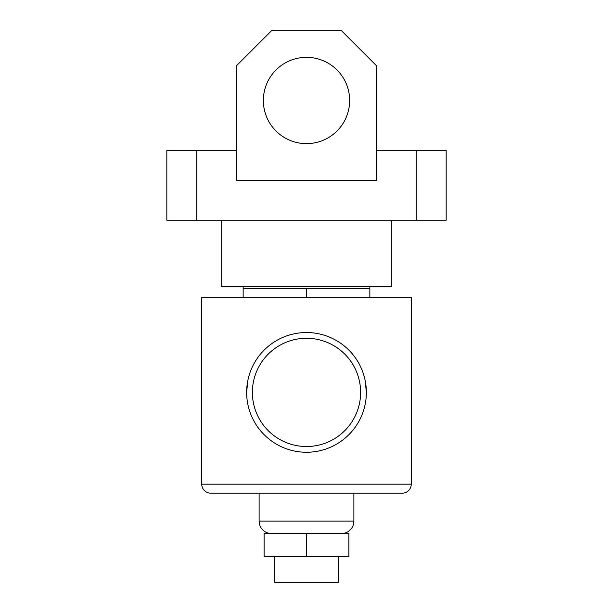 <?xml version="1.0" encoding="UTF-8"?>
<svg xmlns="http://www.w3.org/2000/svg" width="613" height="613" viewBox="0 0 613 613"><rect width="100%" height="100%" fill="white"/><g stroke="black" fill="none" stroke-linecap="round" stroke-linejoin="round"><path stroke-width="0.92" d="M349.648 100.486A43.148 43.148 0 0 0 306.5 57.338A43.148 43.148 0 0 0 263.352 100.486A43.148 43.148 0 0 0 306.5 143.634A43.148 43.148 0 0 0 349.648 100.486M391.301 220.205L391.301 286.547L221.699 286.547L221.699 220.205M236.664 150.369L196.758 150.369L196.758 220.205L166.828 220.205L166.828 150.369L196.758 150.369M416.242 220.205L416.242 150.369L446.172 150.369L446.172 220.205L196.758 220.205M416.242 150.369L376.336 150.369M236.664 65.568L236.664 180.299L376.336 180.299L376.336 65.568L341.418 30.65L271.582 30.65L236.664 65.568M338.177 556.512L338.177 582.35L274.823 582.35L274.823 556.512M201.746 484.178L411.254 484.178L411.254 297.619L201.746 297.619L201.746 484.178A8.98 8.98 0 0 0 210.726 493.159L259.115 493.159L259.115 521.096A12.467 12.467 0 0 0 271.582 533.563M259.115 521.096L353.885 521.096A12.467 12.467 0 0 1 341.418 533.563M353.885 521.096L353.885 493.159L402.274 493.159L210.726 493.159M360.62 392.397A54.12 54.12 0 0 0 306.5 338.276A54.12 54.12 0 0 0 252.38 392.397A54.12 54.12 0 0 0 306.5 446.517A54.12 54.12 0 0 0 360.62 392.397M247.844 380.474L246.641 392.397A59.859 59.859 0 0 0 306.5 452.256A59.859 59.859 0 0 0 366.359 392.397L365.164 380.497M366.053 398.427L366.359 392.397A59.859 59.859 0 0 0 306.5 332.537A59.859 59.859 0 0 0 246.641 392.397L246.947 398.427M411.254 484.178A8.98 8.98 0 0 1 402.274 493.159M369.854 297.619L369.854 286.547M369.854 288.493L243.146 288.493L243.146 286.547M306.5 297.619L306.5 288.493M243.146 297.619L243.146 288.493M348.897 556.512L264.103 556.512L264.103 533.563L348.897 533.563L348.897 556.512M306.5 556.512L306.5 533.563"/></g></svg>
